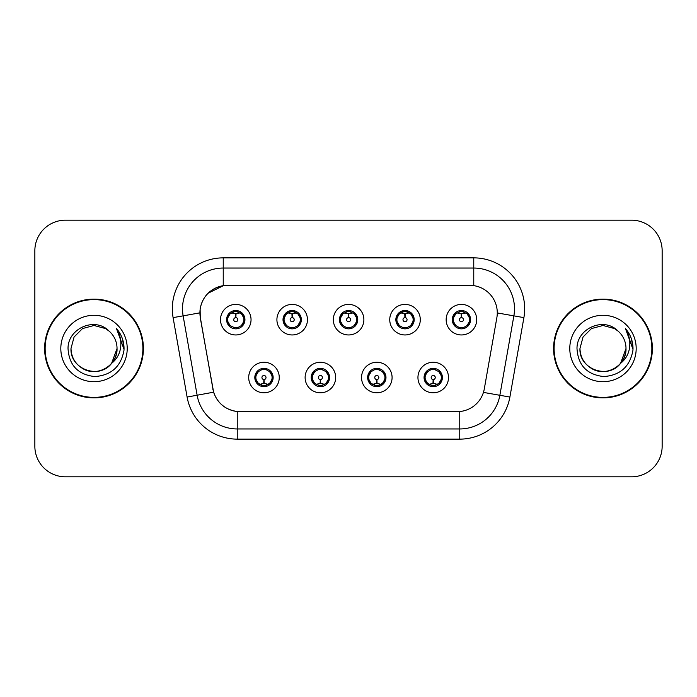 <?xml version="1.0" encoding="UTF-8"?>
<svg xmlns="http://www.w3.org/2000/svg" width="697" height="697" viewBox="0 0 697 697"><rect width="100%" height="100%" fill="white"/><g stroke="black" fill="none" stroke-linecap="round" stroke-linejoin="round"><path stroke-width="1.05" d="M335.666 377.521A15.273 15.273 0 0 1 320.393 392.794A15.273 15.273 0 0 1 305.12 377.521A15.273 15.273 0 0 1 320.393 362.248A15.273 15.273 0 0 1 335.666 377.521M311.228 377.521A9.166 9.166 0 0 0 320.393 386.687A9.166 9.166 0 0 0 329.559 377.521A9.166 9.166 0 0 0 320.393 368.356A9.166 9.166 0 0 0 311.228 377.521L314.783 383.428A8.146 8.146 0 0 1 314.783 371.614L311.315 377.521M392.089 377.521A15.273 15.273 0 0 1 376.807 392.794A15.273 15.273 0 0 1 361.534 377.521A15.273 15.273 0 0 1 376.807 362.248A15.273 15.273 0 0 1 392.089 377.521M367.641 377.521A9.166 9.166 0 0 0 376.807 386.687A9.166 9.166 0 0 0 385.972 377.521A9.166 9.166 0 0 0 376.807 368.356A9.166 9.166 0 0 0 367.641 377.521L371.205 383.428A8.146 8.146 0 0 1 371.205 371.614L367.728 377.521M448.502 377.521A15.273 15.273 0 0 1 433.229 392.794A15.273 15.273 0 0 1 417.947 377.521A15.273 15.273 0 0 1 433.229 362.248A15.273 15.273 0 0 1 448.502 377.521M424.064 377.521A9.166 9.166 0 0 0 433.229 386.687A9.166 9.166 0 0 0 442.395 377.521A9.166 9.166 0 0 0 433.229 368.356A9.166 9.166 0 0 0 424.064 377.521L427.618 383.428A8.146 8.146 0 0 1 427.618 371.614L424.142 377.521M279.253 377.521A15.273 15.273 0 0 1 263.98 392.794A15.273 15.273 0 0 1 248.698 377.521A15.273 15.273 0 0 1 263.98 362.248A15.273 15.273 0 0 1 279.253 377.521M254.814 377.521A9.166 9.166 0 0 0 263.98 386.687A9.166 9.166 0 0 0 273.146 377.521A9.166 9.166 0 0 0 263.98 368.356A9.166 9.166 0 0 0 254.814 377.521L258.369 383.428A8.146 8.146 0 0 1 258.369 371.614L254.893 377.521M307.464 319.679A15.273 15.273 0 0 1 292.182 334.952A15.273 15.273 0 0 1 276.909 319.679A15.273 15.273 0 0 1 292.182 304.406A15.273 15.273 0 0 1 307.464 319.679M283.017 319.679A9.166 9.166 0 0 0 292.182 328.845A9.166 9.166 0 0 0 301.348 319.679A9.166 9.166 0 0 0 292.182 310.513A9.166 9.166 0 0 0 283.017 319.679M363.878 319.679A15.273 15.273 0 0 1 348.605 334.952A15.273 15.273 0 0 1 333.323 319.679A15.273 15.273 0 0 1 348.605 304.406A15.273 15.273 0 0 1 363.878 319.679M339.439 319.679A9.166 9.166 0 0 0 348.605 328.845A9.166 9.166 0 0 0 357.77 319.679A9.166 9.166 0 0 0 348.605 310.513A9.166 9.166 0 0 0 339.439 319.679M420.291 319.679A15.273 15.273 0 0 1 405.018 334.952A15.273 15.273 0 0 1 389.745 319.679A15.273 15.273 0 0 1 405.018 304.406A15.273 15.273 0 0 1 420.291 319.679M395.852 319.679A9.166 9.166 0 0 0 405.018 328.845A9.166 9.166 0 0 0 414.184 319.679A9.166 9.166 0 0 0 405.018 310.513A9.166 9.166 0 0 0 395.852 319.679M476.713 319.679A15.273 15.273 0 0 1 461.431 334.952A15.273 15.273 0 0 1 446.158 319.679A15.273 15.273 0 0 1 461.431 304.406A15.273 15.273 0 0 1 476.713 319.679M452.266 319.679A9.166 9.166 0 0 0 461.431 328.845A9.166 9.166 0 0 0 470.597 319.679A9.166 9.166 0 0 0 461.431 310.513A9.166 9.166 0 0 0 452.266 319.679M251.042 319.679A15.273 15.273 0 0 1 235.769 334.952A15.273 15.273 0 0 1 220.496 319.679A15.273 15.273 0 0 1 235.769 304.406A15.273 15.273 0 0 1 251.042 319.679M226.603 319.679A9.166 9.166 0 0 0 235.769 328.845A9.166 9.166 0 0 0 244.935 319.679A9.166 9.166 0 0 0 235.769 310.513A9.166 9.166 0 0 0 226.603 319.679M200.344 317.632A27.497 27.497 0 0 1 227.422 285.361L469.787 285.361A27.497 27.497 0 0 1 496.865 317.632L484.293 388.917A27.497 27.497 0 0 1 457.215 411.639L239.986 411.639A27.497 27.497 0 0 1 212.907 388.917L200.344 317.632M44.625 348.5A49.391 49.391 0 0 0 94.017 397.891A49.391 49.391 0 0 0 143.408 348.5A49.391 49.391 0 0 0 94.017 299.109A49.391 49.391 0 0 0 44.625 348.5M553.592 348.5A49.391 49.391 0 0 0 602.983 397.891A49.391 49.391 0 0 0 652.375 348.5A49.391 49.391 0 0 0 602.983 299.109A49.391 49.391 0 0 0 553.592 348.5M457.11 411.639L237.25 411.509C225.567 409.853 217.699 403.476 213.657 392.376L200.239 317.632L200.126 308.788C202.766 296.042 210.468 288.34 223.24 285.665L469.682 285.361M208.046 293.254L223.458 285.639M173.1 317.623A50.916 50.916 0 0 1 223.24 257.864L473.76 257.864A50.916 50.916 0 0 1 523.9 317.623L509.89 397.055A50.916 50.916 0 0 1 459.75 439.136L237.25 439.136A50.916 50.916 0 0 1 187.11 397.055L173.1 317.623L183.128 315.854A40.731 40.731 0 0 1 223.24 268.049L473.76 268.049A40.731 40.731 0 0 1 513.872 315.854L499.862 395.286A40.731 40.731 0 0 1 459.75 428.951L237.25 428.951A40.731 40.731 0 0 1 197.138 395.286L183.128 315.854A40.731 40.731 0 0 1 182.509 308.788M239.89 411.639L237.25 411.509L237.25 439.136M187.11 397.055L213.596 392.193M212.977 389.78L212.812 388.917M183.128 315.854L199.821 312.857M662.15 250.737A30.546 30.546 0 0 0 631.604 220.191L65.396 220.191A30.546 30.546 0 0 0 34.85 250.737L34.85 446.263A30.546 30.546 0 0 0 65.396 476.809L631.604 476.809A30.546 30.546 0 0 0 662.15 446.263L662.15 250.737L662.15 446.263M34.85 250.737L34.85 446.263M631.604 220.191L65.396 220.191M65.396 476.809L631.604 476.809M234.828 313.458L235.499 313.58L235.682 317.649A2.03 2.03 180 0 0 233.739 319.731A2.03 2.03 180 0 0 235.769 321.718A2.03 2.03 180 0 0 237.799 319.731A2.03 2.03 180 0 0 235.856 317.649L236.039 313.58L236.71 313.458M240.195 312.84L236.03 313.781M243.915 319.679A8.146 8.146 0 0 1 241.38 325.586L244.847 319.679L241.38 313.772A8.146 8.146 0 0 1 243.915 319.679M234.192 328.705L234.619 327.747L230.158 325.586C226.813 321.648 226.813 317.71 230.158 313.772L226.691 319.696L230.158 325.586A8.146 8.146 0 0 1 230.176 313.763A8.146 8.146 0 0 0 227.623 319.679M236.126 311.542L237.851 311.803A8.146 8.146 0 0 1 237.912 311.82L238.33 310.879M233.382 311.89L235.412 311.542L235.377 310.784M237.346 310.653L236.64 311.576L241.38 313.772C244.725 317.719 244.725 321.657 241.38 325.586L237.912 327.538L238.33 328.479M237.346 328.705L236.919 327.747L237.912 327.538M236.64 327.782L237.076 328.749M237.947 327.529L233.39 327.468M234.192 310.653L234.619 311.611L230.158 313.772M234.898 311.576L234.462 310.609M235.508 313.781L231.343 312.84M264.912 383.742L264.241 383.629L264.067 379.551A2.03 2.03 -0 0 0 266.01 377.478A2.03 2.03 -0 0 0 263.98 375.483A2.03 2.03 -0 0 0 261.941 377.478A2.03 2.03 -0 0 0 263.893 379.551L263.71 383.629L263.039 383.742M259.554 384.361L263.719 383.42M269.591 371.614A8.146 8.146 0 0 1 269.573 383.446A8.146 8.146 0 0 0 272.126 377.521M263.623 385.659L261.898 385.397A8.146 8.146 0 0 1 261.837 385.38L261.419 386.321M266.359 385.31L264.329 385.659L264.363 386.417M262.403 386.547L263.109 385.624L258.369 383.428C255.015 379.49 255.015 375.552 258.369 371.614L261.837 369.663L261.419 368.722M262.403 368.495L262.83 369.454L261.837 369.663M263.109 369.419L262.673 368.452M261.802 369.671L266.359 369.732M265.557 368.495L264.843 369.419L266.115 369.663L266.533 368.722M269.582 371.614C272.936 375.561 272.936 379.499 269.591 383.428L273.058 377.513L269.582 371.614L266.115 369.663M265.557 386.547L265.121 385.589L269.591 383.428M264.843 385.624L265.287 386.591M264.233 383.42L268.406 384.361M291.25 313.458L291.921 313.58L292.095 317.649A2.03 2.03 180 0 0 290.152 319.731A2.03 2.03 180 0 0 292.182 321.718A2.03 2.03 180 0 0 294.221 319.731A2.03 2.03 180 0 0 292.278 317.649L292.452 313.58L293.123 313.458M296.617 312.84L292.444 313.781M300.329 319.679A8.146 8.146 0 0 1 297.793 325.586L301.27 319.679L297.793 313.772A8.146 8.146 0 0 1 300.329 319.679M290.605 310.653L291.041 311.611L286.58 313.772C283.226 317.71 283.226 321.648 286.58 325.586A8.146 8.146 0 0 1 286.589 313.763L283.104 319.696L286.58 325.586L290.048 327.538L289.63 328.479M292.54 311.542L294.265 311.803A8.146 8.146 0 0 1 294.326 311.82L294.744 310.879M289.804 311.89L291.834 311.542L291.799 310.784M293.759 310.653L293.054 311.576L297.793 313.772C301.148 317.719 301.148 321.657 297.793 325.586L294.326 327.538L294.744 328.479M293.759 328.705L293.332 327.747L294.326 327.538M293.054 327.782L293.489 328.749M294.361 327.529L289.804 327.468M290.605 328.705L291.32 327.782L290.048 327.538M291.93 313.781L287.756 312.84M347.664 313.458L348.334 313.58L348.517 317.649A2.03 2.03 180 0 0 346.566 319.731A2.03 2.03 180 0 0 348.605 321.718A2.03 2.03 180 0 0 350.635 319.731A2.03 2.03 180 0 0 348.692 317.649L348.866 313.58L349.537 313.458M353.03 312.84L348.857 313.781M356.751 319.679A8.146 8.146 0 0 1 354.215 325.586L357.683 319.679L354.207 313.772A8.146 8.146 0 0 1 356.751 319.679M347.028 310.653L347.454 311.611L342.994 313.772C339.639 317.71 339.639 321.648 342.994 325.586A8.146 8.146 0 0 1 343.002 313.763L339.517 319.696L342.994 325.586L346.461 327.538L346.043 328.479M348.953 311.542L350.678 311.803A8.146 8.146 0 0 1 350.739 311.82L351.157 310.879M346.217 311.89L348.247 311.542L348.212 310.784M350.182 310.653L349.467 311.576L354.207 313.772C357.561 317.719 357.561 321.657 354.215 325.586L350.739 327.538L351.157 328.479M350.182 328.705L349.746 327.747L350.739 327.538M349.467 327.782L349.911 328.749M350.774 327.529L346.217 327.468M347.028 328.705L347.733 327.782L346.461 327.538M348.343 313.781L344.179 312.84M404.077 313.458L404.748 313.58L404.931 317.649A2.03 2.03 180 0 0 402.988 319.731A2.03 2.03 180 0 0 405.018 321.718A2.03 2.03 180 0 0 407.048 319.731A2.03 2.03 180 0 0 405.105 317.649L405.288 313.58L405.959 313.458M409.444 312.84L405.279 313.781M413.164 319.679A8.146 8.146 0 0 1 410.629 325.586L414.096 319.679L410.629 313.772A8.146 8.146 0 0 1 413.164 319.679M403.441 310.653L403.868 311.611L399.407 313.772C396.062 317.71 396.062 321.648 399.407 325.586A8.146 8.146 0 0 1 399.425 313.763L395.94 319.696L399.407 325.586L402.875 327.538L402.457 328.479M405.375 311.542L407.1 311.803A8.146 8.146 0 0 1 407.161 311.82L407.579 310.879M402.631 311.89L404.661 311.542L404.626 310.784M406.595 310.653L405.889 311.576L410.629 313.772C413.974 317.719 413.974 321.657 410.629 325.586L407.161 327.538L402.639 327.468M406.595 328.705L406.168 327.747L407.161 327.538L407.579 328.479M405.889 327.782L406.325 328.749M403.441 328.705L404.147 327.782L402.875 327.538M404.757 313.781L400.592 312.84M460.499 313.458L461.17 313.58L461.344 317.649A2.03 2.03 180 0 0 459.401 319.731A2.03 2.03 180 0 0 461.431 321.718A2.03 2.03 180 0 0 463.47 319.731A2.03 2.03 180 0 0 461.527 317.649L461.702 313.58L462.372 313.458M465.866 312.84L461.693 313.781M469.578 319.679A8.146 8.146 0 0 1 467.042 325.586L470.519 319.679L467.042 313.772A8.146 8.146 0 0 1 469.578 319.679M459.854 310.653L460.29 311.611L455.829 313.772C452.475 317.71 452.475 321.648 455.829 325.586A8.146 8.146 0 0 1 455.838 313.763L452.353 319.696L455.829 325.586L459.297 327.538L458.879 328.479M461.789 311.542L463.514 311.803A8.146 8.146 0 0 1 463.575 311.82L463.993 310.879M459.053 311.89L461.083 311.542L461.048 310.784M463.008 310.653L462.303 311.576L467.042 313.772C470.397 317.719 470.397 321.657 467.042 325.586L463.575 327.538L459.053 327.468M463.008 328.705L462.581 327.747L463.575 327.538L463.993 328.479M462.303 327.782L462.738 328.749M459.854 328.705L460.569 327.782L459.297 327.538M460.569 311.576L460.125 310.609M461.179 313.781L457.005 312.84M321.334 383.742L320.664 383.629L320.481 379.551A2.03 2.03 -0 0 0 322.423 377.478A2.03 2.03 -0 0 0 320.393 375.483A2.03 2.03 -0 0 0 318.363 377.478A2.03 2.03 -0 0 0 320.306 379.551L320.123 383.629L319.453 383.742M315.968 384.361L320.132 383.42M321.97 368.495L321.544 369.454L326.004 371.614C329.35 375.561 329.35 379.499 326.004 383.428L329.472 377.513L326.004 371.614A8.146 8.146 0 0 1 325.987 383.446A8.146 8.146 0 0 0 328.54 377.521M320.036 385.659L318.32 385.397A8.146 8.146 0 0 1 318.25 385.38L317.832 386.321M322.781 385.31L320.751 385.659L320.786 386.417M318.817 386.547L319.522 385.624L314.783 383.428C311.437 379.49 311.437 375.552 314.783 371.614L318.25 369.663L317.832 368.722M318.817 368.495L319.243 369.454L318.25 369.663M319.522 369.419L319.087 368.452M318.224 369.671L322.772 369.732M321.97 386.547L321.544 385.589L326.004 383.428M321.265 385.624L321.7 386.591M320.655 383.42L324.819 384.361M377.748 383.742L377.077 383.629L376.903 379.551A2.03 2.03 -0 0 0 378.846 377.478A2.03 2.03 -0 0 0 376.807 375.483A2.03 2.03 -0 0 0 374.777 377.478A2.03 2.03 -0 0 0 376.72 379.551L376.546 383.629L375.875 383.742M372.381 384.361L376.554 383.42M378.384 368.495L377.957 369.454L382.418 371.614C385.772 375.561 385.772 379.499 382.418 383.428L385.894 377.513L382.418 371.614A8.146 8.146 0 0 1 382.409 383.446A8.146 8.146 0 0 0 384.953 377.521M376.458 385.659L374.733 385.397A8.146 8.146 0 0 1 374.672 385.38L374.254 386.321M379.194 385.31L377.164 385.659L377.199 386.417M375.23 386.547L375.944 385.624L371.205 383.428C367.85 379.49 367.85 375.552 371.205 371.614L374.672 369.663L374.254 368.722M375.23 368.495L375.666 369.454L374.672 369.663M375.944 369.419L375.5 368.452M374.637 369.671L379.194 369.732M378.384 386.547L377.957 385.589L382.418 383.428M377.678 385.624L378.114 386.591M377.068 383.42L381.233 384.361M434.161 383.742L433.49 383.629L433.316 379.551A2.03 2.03 -0 0 0 435.259 377.478A2.03 2.03 -0 0 0 433.229 375.483A2.03 2.03 -0 0 0 431.19 377.478A2.03 2.03 -0 0 0 433.133 379.551L432.959 383.629L432.288 383.742M428.803 384.361L432.968 383.42M434.806 368.495L434.37 369.454L438.831 371.614C442.186 375.561 442.186 379.499 438.831 383.428L442.307 377.513L438.831 371.614A8.146 8.146 0 0 1 438.822 383.446A8.146 8.146 0 0 0 441.375 377.521M432.872 385.659L431.147 385.397A8.146 8.146 0 0 1 431.086 385.38L430.668 386.321M435.608 385.31L433.578 385.659L433.612 386.417M431.652 386.547L432.358 385.624L427.618 383.428C424.264 379.49 424.264 375.552 427.618 371.614L431.086 369.663L430.668 368.722M431.652 368.495L432.079 369.454L431.086 369.663M432.358 369.419L431.922 368.452M431.051 369.671L435.608 369.732M434.806 386.547L434.37 385.589L438.831 383.428M434.092 385.624L434.536 386.591M433.482 383.42L437.655 384.361M142.894 348.5A48.877 48.877 0 0 0 94.017 299.623A48.877 48.877 0 0 0 45.139 348.5A48.877 48.877 0 0 0 94.017 397.377A48.877 48.877 0 0 0 142.894 348.5M111.598 363.364L117.035 348.5C117.819 365.524 96.857 377.626 82.507 368.434C75.145 363.825 71.303 357.178 70.998 348.5L74.082 336.991L82.507 328.566L94.017 325.482L105.526 328.566L109.098 331.11C94.966 316.299 67.775 328.496 68.027 348.5C69.064 365.306 77.977 374.664 94.757 376.563C111.285 375.369 121.025 366.587 123.988 350.225L124.04 348.5C123.953 340.946 121.435 334.316 116.504 328.609C120.259 334.769 121.583 341.399 120.468 348.5C119.396 354.538 116.46 359.469 111.659 363.294A23.018 23.018 0 0 0 117.035 348.5C116.721 357.178 112.888 363.825 105.526 368.434C91.176 377.626 70.214 365.524 70.998 348.5L74.082 336.991L82.507 328.566M111.659 363.294C99.436 379.804 69.796 369.244 70.998 348.5M117.035 348.5A23.018 23.018 0 0 0 109.098 331.11M60.813 348.5A33.203 33.203 0 0 0 94.017 381.703A33.203 33.203 0 0 0 127.22 348.5A33.203 33.203 0 0 0 94.017 315.297A33.203 33.203 0 0 0 60.813 348.5M116.504 328.609L124.022 349.371L122.628 339.404L124.022 349.371L122.628 339.404L124.022 349.371L116.721 328.862L124.022 349.371M651.861 348.5A48.877 48.877 0 0 0 602.983 299.623A48.877 48.877 0 0 0 554.106 348.5A48.877 48.877 0 0 0 602.983 397.377A48.877 48.877 0 0 0 651.861 348.5M620.565 363.364L626.002 348.5C626.786 365.524 605.824 377.626 591.474 368.434C584.112 363.825 580.279 357.178 579.965 348.5L583.049 336.991L591.474 328.566L602.983 325.482L614.493 328.566L618.065 331.11C603.933 316.299 576.741 328.496 576.994 348.5C578.031 365.306 586.944 374.664 603.724 376.563C620.252 375.369 629.992 366.587 632.954 350.225L633.007 348.5C632.92 340.946 630.41 334.316 625.47 328.609C629.225 334.769 630.55 341.399 629.435 348.5C628.363 354.538 625.427 359.469 620.626 363.294A23.018 23.018 0 0 0 626.002 348.5C625.697 357.178 621.855 363.825 614.493 368.434C600.143 377.626 579.181 365.524 579.965 348.5L583.049 336.991L591.474 328.566L602.983 325.482L614.493 328.566M620.626 363.294C608.403 379.804 578.763 369.244 579.965 348.5M626.002 348.5A23.018 23.018 0 0 0 618.065 331.11M569.78 348.5A33.203 33.203 0 0 0 602.983 381.703A33.203 33.203 0 0 0 636.187 348.5A33.203 33.203 0 0 0 602.983 315.297A33.203 33.203 0 0 0 569.78 348.5M625.47 328.609L632.989 349.371L631.595 339.404L633.007 348.5M632.989 349.371L625.915 329.123M473.76 257.864L473.76 285.648M459.75 411.518L459.75 439.136M483.439 392.394L509.89 397.055M497.283 312.936L523.9 317.623M223.24 257.864L223.24 285.665M233.626 311.82L233.207 310.879M233.626 327.538L233.207 328.479M266.115 385.38L266.533 386.321M284.036 319.679A8.146 8.146 0 0 1 286.589 313.763M290.048 311.82L289.63 310.879M340.458 319.679A8.146 8.146 0 0 1 343.002 313.763M346.461 311.82L346.043 310.879M396.872 319.679A8.146 8.146 0 0 1 399.425 313.763M402.875 311.82L402.457 310.879M453.285 319.679A8.146 8.146 0 0 1 455.838 313.763M459.297 311.82L458.879 310.879M322.537 385.38L322.955 386.321M322.537 369.663L322.955 368.722M378.95 385.38L379.368 386.321M378.95 369.663L379.368 368.722M435.364 385.38L435.782 386.321M435.364 369.663L435.782 368.722M237.076 310.609L236.632 311.576M234.462 328.749L234.906 327.782M262.673 386.591L263.118 385.624M265.287 368.452L264.843 369.419M293.489 310.609L293.045 311.576M291.329 311.576L290.876 310.609M290.876 328.749L291.329 327.782M349.911 310.609L349.467 311.576M347.742 311.576L347.298 310.609M347.298 328.749L347.742 327.782M406.325 310.609L405.881 311.576M404.155 311.576L403.711 310.609M403.711 328.749L404.155 327.782M462.738 310.609L462.294 311.576M460.125 328.749L460.569 327.782M319.087 386.591L319.531 385.624M321.7 368.452L321.256 369.419M375.5 386.591L375.953 385.624M378.114 368.452L377.669 369.419M431.922 386.591L432.367 385.624M434.536 368.452L434.092 369.419"/></g></svg>
